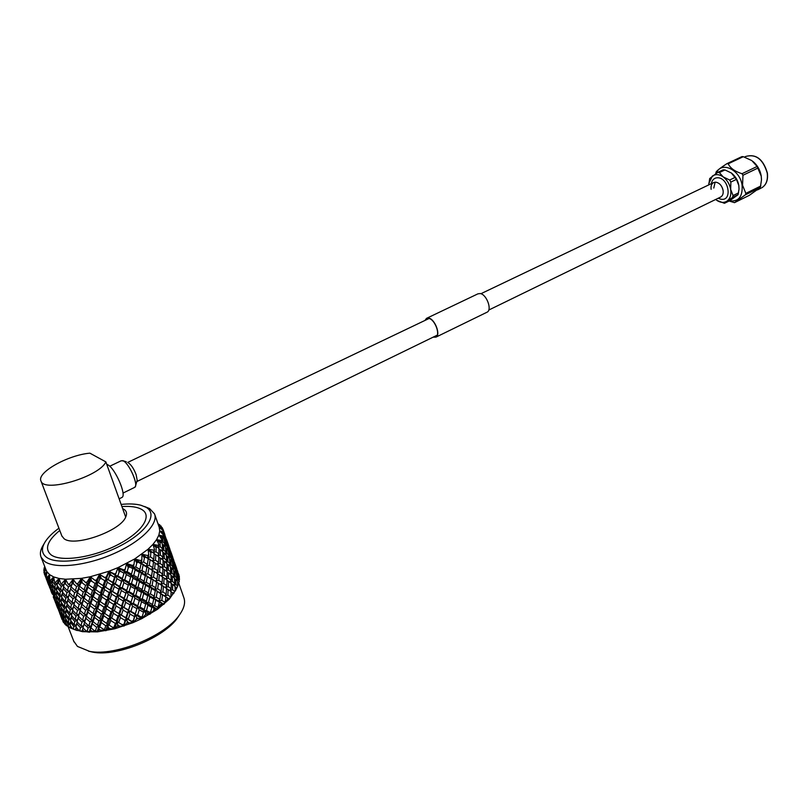<?xml version="1.0" encoding="UTF-8"?>
<svg xmlns="http://www.w3.org/2000/svg" width="808" height="808" viewBox="0 0 808 808"><rect width="100%" height="100%" fill="white"/><g stroke="black" fill="none" stroke-linecap="round" stroke-linejoin="round"><path stroke-width="1.21" d="M752.995 161.469C757.429 165.186 760.177 170.044 761.237 176.033L761.49 179.618M734.502 202.656L749.38 195.304L760.348 187.446L761.479 179.881L761.237 176.154L757.106 166.468L751.834 160.59L743.279 156.691L741.916 156.611L726.826 163.711L728.19 163.802C730.351 168.216 734.967 171.518 742.027 173.71L742.956 175.265L742.562 185.244L745.835 193.375L745.39 194.819L734.502 202.656L729.089 201.01M729.442 200.838C738.552 201.929 742.774 196.768 742.108 185.335C740.138 169.438 720.918 160.731 716.322 173.306M717.605 172.458L723.18 169.821L724.948 169.943L731.371 173.013L736.442 179.376L738.815 185.497L739.017 189.213L738.027 194.728L729.957 200.586L724.443 203.293L732.492 197.445L733.068 195.566L730.674 189.456L730.866 182.063L729.654 180.022L723.2 176.912L719.373 172.579L717.605 172.458L709.707 178.518L708.747 184.901M731.028 172.781L731.371 173.013C735.341 176.063 737.825 180.224 738.815 185.497L739.027 188.981M715.646 199.485L717.544 200.828C721.13 202.848 724.342 202.909 727.16 201.02C730.21 198.566 731.381 194.718 730.674 189.456C729.664 184.163 727.17 179.982 723.2 176.912C719.14 174.174 715.514 173.912 712.343 176.114L708.788 183.557M716.736 200.313L724.443 203.293M735.23 177.346L729.654 180.022M719.373 172.579L724.948 169.943M738.603 192.849L733.068 195.566M730.866 182.063L736.442 179.376M732.492 197.445L738.027 194.728M715.686 173.73L716.181 171.902C717.282 170.347 720.827 167.609 726.826 163.711M745.39 194.819L760.348 187.446M742.956 175.265L758.035 168.013M760.813 186.012L745.835 193.375M728.19 163.802L743.279 156.691M757.106 166.468L742.027 173.71M720.372 197.182L720.756 196.99C722.726 195.738 723.503 193.516 723.089 190.345C721.948 185.638 719.524 182.911 715.807 182.164L713.484 182.638C711.484 183.911 710.697 186.143 711.131 189.345M711.222 183.719L712 181.497C713.242 178.901 715.231 177.659 717.948 177.77C728.755 178.073 732.452 200.838 721.524 199.283L719.989 198.97M713.787 188.062L715.13 182.164M425.25 320.311L426.604 318.615L428.806 318.372C434.835 319.322 440.673 334.684 435.855 336.875L433.341 337.057M426.856 318.201L477.881 293.859L480.225 293.546C486.578 294.344 492.314 309.777 487.153 312.151L486.78 312.332M424.978 320.443L426.483 318.382L428.745 318.12C434.936 319.099 440.926 334.865 435.987 337.118L433.068 337.189M86.789 626.715L87.91 625.129M93.092 619.383L94.9 617.736M109.726 466.236L121.271 460.742L123.321 460.924C129.371 463.58 138.855 485.558 134.744 487.335L134.451 487.476M106.747 464.348L107.757 464.762C115.079 468.095 126.907 495.334 121.978 497.425L121.624 497.607M179.517 614.837L177.831 617.413C164.842 637.34 117.099 657.126 92.738 652.137L88.446 651.147M73.74 641.158L77.467 646.43L89.577 651.359C115.332 656.631 165.963 635.654 179.639 614.646C184.234 608.07 185.618 602.374 183.8 597.546L178.821 583.315M58.923 528.21C52.742 532.714 48.217 537.168 45.339 541.572C41.218 548.137 41.531 553.308 46.278 557.106C56.873 565.469 92.152 560.368 119.453 546.269C146.935 532.3 158.418 514.07 145.996 507.262L140.895 505.242C135.633 503.869 129.038 503.596 121.129 504.424M144.47 506.485L149.601 508.565L154.5 513.837C158.762 523.867 141.097 541.744 113.413 553.823C85.82 565.984 54.54 569.226 44.41 561.267L41.137 557.278C39.653 553.712 40.43 549.541 43.47 544.774L44.238 543.471M122.614 508.545L123.644 509.08C126.614 510.909 127.29 513.585 125.684 517.09C120.463 531.048 74.104 547.4 64.014 538.653L61.842 535.906M121.897 506.555C130.623 505.97 137.219 506.929 141.663 509.434C152.914 515.676 142.319 532.26 117.382 544.915C92.597 557.682 60.661 562.317 50.955 554.763C44.39 548.844 47.339 540.734 59.772 530.452M154.732 514.494L159.216 527.291L159.742 530.977L158.863 535.118L156.601 539.613L152.964 544.37L148.026 549.258L134.734 558.934L117.988 567.62L108.868 571.276L90.324 576.73L81.426 578.366L65.569 579.245L59.045 578.467L53.681 576.922L49.601 574.65L47.773 578.791L48.096 580.942L50.682 585.729L50.429 582.76L47.773 578.791M176.134 589.345L169.306 599.152L157.51 609.293L141.905 618.585L132.906 622.695L114.696 628.806L97.445 631.876L82.547 631.684L74.518 629.584M67.539 626.17L65.791 625.089L66.074 623.726M63.832 622.615L62.974 620.817M63.408 622.342L62.822 621.039M62.862 620.574L59.742 613.464M66.418 625.604L65.711 624.352M61.862 617.08L64.67 623.998L62.135 616.655M65.509 621.554L64.347 621.867M65.711 624.372L64.67 623.998M58.388 609.646L61.307 617.13L58.54 609.424M61.428 614.353L60.63 614.545M61.307 617.13L61.893 617.241M58.408 609.606L55.297 602.041M54.348 599.556L53.833 598.142M176.235 589.143L169.306 599.152L168.407 598.516L167.428 599.445L163.792 604.404L162.277 603.859L161.095 604.778L157.51 609.293L155.035 609.06L149.864 614.242L146.864 613.989L145.359 614.797L141.663 618.706L137.966 618.494L136.36 619.221L133.158 622.584L126.927 623.069L124.089 626.008L117.301 626.24L114.696 628.806L107.767 628.654L105.979 630.715L100.131 630.018L98.566 630.23L97.213 631.896L89.971 630.927L89.567 632.21L76.396 630.28L69.973 627.765L70.528 625.927M70.831 628.149L70.013 626.968M65.458 620.029L65.579 622.887L68.377 626.927L68.407 624.594L65.458 620.029L65.913 619.191M70.245 623.958L68.407 624.594M69.983 627.513L68.377 626.927M61.257 612.898L61.62 615.666L64.175 620.423L63.973 617.595L61.257 612.898L61.62 612.272M65.478 617.13L63.973 617.595M64.175 620.423L65.478 620.615M57.398 605.606L60.337 613.141L57.661 605.182M61.034 610.101L59.883 610.404M60.337 613.141L61.297 613.302M53.237 596.819L56.853 605.697L54.065 597.94M56.944 602.879L56.156 603.061M56.853 605.697L57.439 605.808M51.803 593.143L50.813 590.547M49.864 588.032L49.339 586.618M44.783 566.66L44.036 568.428L44.733 566.539M76.578 629.917L75.639 628.796L75.487 629.664M73.447 629.109L73.811 626.553L70.437 622.231L70.124 625.362L72.669 628.856L75.861 630.068L72.669 628.856M76.275 625.513L73.811 626.553M75.639 628.796L76.225 627.351M65.549 615.464L65.458 618.484L68.478 623.019L68.72 619.928L65.549 615.464L66.064 614.423M70.872 619.1L68.72 619.928M68.478 623.019L70.326 623.241M70.437 622.231L71.003 620.988M60.984 608.495L61.115 611.414L63.923 616.07L63.933 613.09L60.984 608.495L61.438 607.656M65.761 612.454L63.933 613.09M63.923 616.07L65.509 616.292M56.762 601.364L57.136 604.172L59.711 608.939L59.489 606.071L56.762 601.364L57.136 600.728M60.984 605.606L59.489 606.071M59.711 608.939L60.994 609.131M52.904 594.052L55.853 601.647L53.166 593.628M56.54 598.566L55.388 598.869M55.853 601.647L56.812 601.808M49.409 586.598L52.369 594.193L49.561 586.376M52.439 591.325L51.651 591.506M52.369 594.193L52.944 594.304M49.419 586.628L46.309 578.972M45.339 576.437L44.824 575.013M44.581 574.326L43.885 571.902L45.511 568.519L43.975 572.569M83.497 630.826L82.467 629.785L82.214 630.735M91.415 630.866L90.304 629.886L91.031 626.2L89.233 632.129M88.93 631.967L87.203 630.957L88.133 627.937L84.052 624.16L82.982 627.877L86.113 630.947L89.355 632.199M79.77 630.462L80.447 627.685L76.689 623.625L75.962 627.038L78.831 630.331L81.871 631.432L78.831 630.331M83.466 626.16L80.447 627.685M82.467 629.785L83.032 627.927M71.175 617.241L70.66 620.544L74.104 624.826L74.76 621.453L71.175 617.241L71.771 615.787M77.497 620.19L74.76 621.453M74.104 624.826L76.366 625.079M76.689 623.625L77.285 621.968M65.953 610.656L65.65 613.838L68.902 618.261L69.347 614.999L65.953 610.656L66.529 609.404M71.791 613.969L69.347 614.999M68.902 618.261L70.963 618.504M61.044 603.879L60.964 606.939L64.004 611.474L64.226 608.343L61.044 603.879L61.58 602.829M66.367 607.525L64.226 608.343M64.004 611.474L65.832 611.717M56.469 596.9L56.621 599.859L59.439 604.525L59.439 601.495L56.469 596.9L56.934 596.052M61.257 600.869L59.439 601.495M59.439 604.525L61.014 604.748M52.237 589.749L52.631 592.597L55.207 597.375L54.974 594.456L52.237 589.749L52.621 589.113M56.459 594.001L54.974 594.456M55.207 597.375L56.489 597.577M48.369 582.427L51.348 590.062L48.642 581.992M52.005 586.941L50.874 587.254M51.348 590.062L52.298 590.224M45.076 575.639L47.854 582.608L45.076 575.639L46.904 571.721L46.036 569.882M45.43 576.215L46.904 571.721L46.278 577.336L46.803 578.397L46.278 577.336M47.894 579.69L47.127 579.871M47.854 582.608L48.43 582.72M90.304 629.886L89.971 630.927M100.131 630.018L98.96 629.109L99.263 625.453L97.112 631.826M87.203 630.957L86.113 630.947M92.334 623.806L90.981 627.826L94.334 630.674L96.879 631.654L95.536 630.563L96.667 627.311L92.334 623.806L92.859 620.13L91.031 626.2L88.133 627.937M78.002 618.191L77.114 621.786L80.931 625.806L81.941 622.13L78.002 618.191L78.588 616.332M84.052 624.16L84.971 620.473L81.941 622.13M85.86 618.271L84.648 622.16L88.779 625.897L90.092 621.928L85.86 618.271L86.597 614.585L83.759 625.15M80.931 625.806L83.477 626.099M72.205 611.999L71.498 615.464L75.144 619.635L75.982 616.09L72.205 611.999L72.811 610.343M78.982 614.585L75.982 616.09M75.144 619.635L77.568 619.918M66.68 605.616L66.165 608.949L69.629 613.242L70.276 609.828L66.68 605.616L67.276 604.152M73.003 608.586L70.276 609.828M69.629 613.242L71.882 613.514M61.438 599.001L61.145 602.223L64.408 606.656L64.842 603.364L61.438 599.001L62.014 597.738M67.276 602.344L64.842 603.364M64.408 606.656L66.468 606.919M56.52 592.203L56.449 595.304L59.489 599.869L59.711 596.678L56.52 592.203L57.055 591.153M61.842 595.88L59.711 596.678M59.489 599.869L61.327 600.112M51.924 585.214L52.096 588.214L54.914 592.88L54.904 589.82L51.924 585.214L52.399 584.366M56.712 589.204L54.904 589.82M54.914 592.88L56.479 593.112M48.369 579.255L49.601 574.65L46.904 571.721L44.501 574.417L44.309 573.882L45.541 568.61M51.904 582.315L50.429 582.76M50.682 585.729L51.954 585.941M98.96 629.109L98.566 630.23M109.403 628.291L108.201 627.462L108.06 623.887L105.666 630.684M95.536 630.563L94.334 630.674M101.323 622.584L99.758 626.887L105.495 630.492L104.545 629.291L105.828 625.806L101.323 622.584L101.414 618.958L99.263 625.453L96.667 627.311M94.546 617.464L93.082 621.655L97.445 625.119L98.98 620.847L94.546 617.464L94.849 613.807L92.859 620.13L90.092 621.928M88.779 625.897L91.031 626.2L90.981 627.826M79.578 612.504L78.517 616.262L82.517 620.16L83.678 616.312L79.578 612.504L80.507 608.818L77.467 610.464L73.518 606.525L72.629 610.151L76.457 614.181L77.467 610.464M87.89 612.121L86.537 616.181L90.809 619.797L92.233 615.656L87.89 612.121L88.415 608.454L86.597 614.585L83.678 616.312M82.517 620.16L84.971 620.473L84.648 622.16M81.386 606.566L80.174 610.484L84.325 614.242L85.628 610.232L81.386 606.566L82.123 602.879L79.447 612.949M76.457 614.181L79.002 614.504M67.69 600.304L66.993 603.818L70.66 608L71.488 604.404L67.69 600.304L68.306 598.637M74.467 602.93L71.488 604.404M70.66 608L73.073 608.293M73.518 606.525L74.104 604.647M62.145 593.89L61.65 597.264L65.125 601.586L65.751 598.122L62.145 593.89L62.761 592.426M68.468 596.89L65.751 598.122M65.125 601.586L67.367 601.869M56.893 587.264L56.61 590.537L59.873 594.971L60.307 591.638L56.893 587.264L57.479 586.002M62.731 590.638L60.307 591.638M59.873 594.971L61.933 595.244M51.924 581.255L51.894 583.598L54.954 588.173L55.156 584.942L51.924 581.255L53.681 576.922L54.59 582.235L55.318 583.204L55.398 582.467L54.59 582.235M52.762 581.598L53.681 576.922L50.338 580.487L49.722 580.144L50.359 581.164L50.338 580.487M57.277 584.144L55.156 584.942M54.954 588.173L56.782 588.426M108.201 627.462L107.767 628.654M118.978 625.745L117.766 624.988L117.15 621.524L114.645 628.715M104.545 629.291L103.273 629.513M110.777 620.504L109.08 625.089L114.544 628.503L113.999 627.16L115.352 623.463L110.777 620.504L110.403 616.989L108.06 623.887L105.828 625.806M103.808 615.797L102.172 620.281L106.696 623.463L108.373 618.918L103.808 615.797L103.666 612.222L101.414 618.958L98.98 620.847M97.445 625.119L99.263 625.453L99.758 626.887M96.899 610.878L95.344 615.221L99.808 618.564L101.424 614.13L96.899 610.878L97 607.263L94.849 613.807L92.233 615.656M90.809 619.797L92.859 620.13L93.082 621.655M90.092 605.737L88.627 609.959L93.011 613.434L94.546 609.131L90.092 605.737L90.405 602.081L88.415 608.454L85.628 610.232M84.325 614.242L86.597 614.585L86.537 616.181M75.083 600.768L74.023 604.566L78.033 608.485L79.194 604.596L75.083 600.768L76.013 597.082L72.952 598.718L68.993 594.759L68.104 598.425L71.963 602.475L72.952 598.718M83.406 600.354L82.062 604.455L86.355 608.091L87.779 603.909L83.406 600.354L83.941 596.688L82.123 602.879L79.194 604.596M78.033 608.485L80.507 608.818L80.174 610.484M76.881 594.769L75.669 598.728L79.84 602.515L81.143 598.455L76.881 594.769L77.629 591.092L75.205 600.293M71.963 602.475L74.498 602.818M63.145 588.527L62.458 592.082L66.135 596.264L66.953 592.638L63.145 588.527L63.771 586.85M69.932 591.183L66.953 592.638M66.135 596.264L68.539 596.577M68.993 594.759L69.589 592.88M57.439 582.972L57.095 585.507L60.58 589.84L61.206 586.335L58.499 583.174L57.439 582.972L59.045 578.467L60.752 583.538L61.58 584.447L61.741 583.649L60.752 583.538M58.499 583.174L59.045 578.467L55.398 582.467M63.903 585.123L61.206 586.335M60.58 589.84L62.822 590.143M117.766 624.988L117.301 626.24M128.583 622.443L127.381 621.746L126.311 618.453L123.816 625.988M113.999 627.16L112.676 627.503M120.422 617.635L118.675 622.473L123.775 625.756L124.998 620.352L120.422 617.635L119.584 614.262L117.15 621.524L115.352 623.463M113.403 613.312L111.676 618.059L116.271 620.978L118.008 616.181L113.403 613.312L112.807 609.858L110.403 616.989L108.373 618.918M106.696 623.463L109.08 625.089M106.383 608.788L104.687 613.413L109.272 616.484L110.989 611.777L106.383 608.788L106.02 605.273L103.666 612.222L101.424 614.13M99.808 618.564L101.414 618.958L102.172 620.281M99.384 604.051L97.748 608.555L102.293 611.767L103.969 607.182L99.384 604.051L99.253 600.475L97 607.263L94.546 609.131M93.011 613.434L94.849 613.807L95.344 615.221M92.445 599.092L90.89 603.475L95.374 606.838L96.99 602.374L92.445 599.092L92.546 595.476L90.405 602.081L87.779 603.909M86.355 608.091L88.415 608.454L88.627 609.959M85.608 593.92L84.143 598.162L88.547 601.677L90.082 597.334L85.608 593.92L85.931 590.274L83.941 596.688L81.143 598.455M79.84 602.515L82.123 602.879L82.062 604.455M70.548 588.951L69.498 592.789L73.518 596.708L74.679 592.799L70.548 588.951L71.488 585.265L68.417 586.891L65.438 583.932L64.196 583.871L63.559 586.618L67.428 590.699L68.417 586.891M78.891 588.517L77.548 592.648L81.861 596.294L83.285 592.082L78.891 588.517L79.437 584.84L77.629 591.092L74.679 592.799M73.518 596.708L76.013 597.082L75.669 598.728M65.438 583.932L65.569 579.245L64.196 583.871M73.427 583.841L72.023 583.921L71.134 586.891L75.326 590.688L76.619 586.598L73.427 583.841L73.094 579.205L71.053 587.062M67.428 590.699L69.963 591.062M127.381 621.746L126.927 623.069M137.966 618.494L136.794 617.847L135.269 614.747L132.906 622.584M123.624 624.241L122.291 624.695M129.987 614.06L128.28 619.12L132.936 622.312L134.471 616.555L129.987 614.06L128.694 610.858L126.311 618.453L124.998 620.352M123.069 610.08L121.331 615.06L125.897 617.746L127.624 612.716L123.069 610.08L121.998 606.788L119.584 614.262L118.008 616.181M116.271 620.978L118.675 622.473M116.059 605.919L114.322 610.787L118.927 613.615L120.665 608.666L116.059 605.919L115.231 602.546L112.807 609.858L110.989 611.777M109.272 616.484L111.676 618.059M109.019 601.566L107.282 606.323L111.898 609.272L113.645 604.445L109.019 601.566L108.423 598.112L106.02 605.273L103.969 607.182M102.293 611.767L104.687 613.413M101.96 596.991L100.263 601.647L104.868 604.748L106.585 600.011L101.96 596.991L101.596 593.476L99.253 600.475L96.99 602.374M95.374 606.838L97 607.263L97.748 608.555M94.93 592.214L93.294 596.748L97.859 599.99L99.535 595.365L94.93 592.214L94.809 588.648L92.546 595.476L90.082 597.334M88.547 601.677L90.405 602.081L90.89 603.475M87.961 587.224L86.406 591.638L90.91 595.011L92.526 590.527L87.961 587.224L88.062 583.608L85.931 590.274L83.285 592.082M81.861 596.294L83.941 596.688L84.143 598.162M69.225 584.002L68.084 584.002L68.983 584.861L73.094 579.205L72.023 583.921M82.234 582.891L80.709 583.113L79.628 586.305L84.052 589.83L85.587 585.447L82.234 582.891L81.426 578.366L79.437 584.84L76.619 586.598M75.326 590.688L77.629 591.092L77.548 592.648M136.794 617.847L136.36 619.221M142.016 617.403L141.693 618.585M133.158 620.615L131.856 621.15M139.228 609.868L137.643 615.11L141.097 616.999L141.774 618.282L143.521 612.191L139.228 609.868L137.481 606.879L134.471 616.555M132.522 606.192L130.876 611.373L135.33 613.848L136.936 608.626L132.522 606.192L130.997 603.091L127.624 612.716M125.897 617.746L128.28 619.12M125.674 602.344L123.967 607.434L128.512 610.04L130.179 604.889L125.674 602.344L124.382 599.152L121.998 606.788L120.665 608.666M118.927 613.615L121.331 615.06M118.725 598.334L116.978 603.324L121.574 606.04L123.291 600.98L118.725 598.334L117.655 595.041L115.231 602.546L113.645 604.445M111.898 609.272L114.322 610.787M111.676 594.112L109.938 599.021L114.564 601.869L116.302 596.9L111.676 594.112L110.847 590.739L108.423 598.112L106.585 600.011M104.868 604.748L107.282 606.323M104.596 589.719L102.858 594.506L107.504 597.496L109.242 592.617L104.596 589.719L104 586.275L101.596 593.476L99.535 595.365M97.859 599.99L100.263 601.647M97.505 585.113L95.809 589.8L100.434 592.91L102.162 588.163L97.505 585.113L97.152 581.598L94.809 588.648L92.526 590.527M90.91 595.011L92.546 595.476L93.294 596.748M77.639 583.487L76.376 583.608L77.326 584.406L81.426 578.366L80.709 583.113M91.627 581.114L90.021 581.467L88.799 584.861L93.395 588.123L95.071 583.477L91.627 581.114L90.324 576.73L88.062 583.608L85.587 585.447M84.052 589.83L85.931 590.274L86.406 591.638M146.864 613.989L145.753 613.383L145.359 614.797M142.329 616.383L141.097 616.999M145.753 613.383L143.794 610.505L143.521 612.191M137.754 605.889L136.936 608.626M135.33 613.848L135.269 614.747L137.643 615.11M134.956 598.173L133.371 603.445L137.764 605.859L139.289 600.536L134.956 598.173L133.219 595.183L130.179 604.889M128.512 610.04L128.694 610.858L130.876 611.373M128.22 594.456L126.563 599.647L131.048 602.152L132.663 596.91L128.22 594.456L126.694 591.355L123.291 600.98M121.574 606.04L123.967 607.434M121.331 590.547L119.624 595.678L124.19 598.304L125.866 593.133L121.331 590.547L120.038 587.355L117.655 595.041L116.302 596.9M114.564 601.869L116.978 603.324M114.342 586.487L112.595 591.506L117.21 594.264L118.938 589.173L114.342 586.487L113.272 583.204L110.847 590.739L109.242 592.617M107.504 597.496L109.938 599.021M107.262 582.235L105.515 587.163L110.161 590.032L111.918 585.053L107.262 582.235L106.434 578.861L104 586.275L102.162 588.163M100.434 592.91L102.858 594.506M86.759 582.124L85.406 582.376L86.406 583.113L90.324 576.73L90.021 581.467M101.343 578.538L99.697 579.023L98.414 582.608L103.07 585.628L104.818 580.72L101.343 578.538L99.556 574.347L97.152 581.598L95.071 583.477M93.395 588.123L95.809 589.8M155.035 609.06L153.995 608.495L153.682 609.939M150.046 613.767L151.924 607.374L147.874 605.192L146.501 610.575L149.773 612.333L150.076 614.009M150.904 611.656L149.773 612.333M153.995 608.495L151.662 605.859L151.924 607.374M141.521 601.748L140.037 607.091L144.299 609.394L145.713 604.02L141.521 601.748L139.572 598.869L139.289 600.536M147.874 605.192L145.723 602.435L145.713 604.02M144.299 609.394L143.794 610.505L146.501 610.575M137.764 605.859L137.481 606.879L140.037 607.091M133.643 593.607L132.663 596.91M131.048 602.152L130.997 603.091L133.371 603.445M130.664 586.396L129.078 591.698L133.482 594.133L135.017 588.8L130.664 586.396L128.916 583.406L125.866 593.133M124.19 598.304L124.382 599.152L126.563 599.647M123.887 582.619L122.22 587.84L126.735 590.385L128.351 585.113L123.887 582.619L122.362 579.528L118.938 589.173M117.21 594.264L119.624 595.678M116.958 578.68L115.251 583.82L119.837 586.477L121.523 581.285L116.958 578.68L115.665 575.478L113.272 583.204L111.918 585.053M110.161 590.032L112.595 591.506M96.344 579.952L94.94 580.316L95.97 580.992L99.556 574.347L99.697 579.023M111.11 575.256L109.484 575.851L108.181 579.609L112.827 582.396L114.554 577.276L111.11 575.256L108.868 571.276L106.434 578.861L104.818 580.72M103.07 585.628L105.515 587.163M162.277 603.859L161.337 603.313L161.095 604.778M157.55 608.909L159.428 602.233L155.722 600.152L154.611 605.626L157.641 607.293L157.52 609.182M158.661 606.576L157.641 607.293M161.337 603.313L158.651 600.94L159.428 602.233M149.813 596.89L148.571 602.344L152.561 604.515L153.722 599.041L149.813 596.89L147.47 594.254L147.723 595.738L143.652 593.516L142.279 598.93L146.43 601.182L147.723 595.738M155.722 600.152L153.197 597.647L153.722 599.041M152.561 604.515L151.662 605.859L154.611 605.626M146.43 601.182L145.723 602.435L148.571 602.344M137.269 590.032L135.764 595.385L140.057 597.718L141.481 592.335L137.269 590.032L135.31 587.153L135.017 588.8M143.652 593.516L141.501 590.769L141.481 592.335M140.057 597.718L139.572 598.869L142.279 598.93M133.482 594.133L133.219 595.183L135.764 595.385M129.522 581.144L128.351 585.113M126.735 590.385L126.694 591.355L129.078 591.698M126.331 574.538L124.745 579.861L129.179 582.326L130.714 576.973L126.331 574.538L124.584 571.549L121.523 581.285M119.837 586.477L120.038 587.355L122.22 587.84M106.121 577.023L104.707 577.488L105.737 578.124L108.868 571.276L109.484 575.851M120.675 571.357L119.089 572.044L117.847 575.952L122.392 578.528L124.008 573.236L120.675 571.357L117.988 567.62L114.554 577.276M112.827 582.396L115.251 583.82M168.407 598.516L167.569 597.981L167.428 599.445M164.085 603.829L165.377 601.293L165.872 596.93L162.549 594.9L161.782 600.425L164.519 602.031L163.994 604.131M165.377 601.293L164.519 602.031M167.569 597.981L165.872 596.93M157.196 591.749L156.257 597.274L159.913 599.344L160.742 593.83L154.51 589.365L155.287 590.638L151.54 588.517L150.439 594.011L154.288 596.163L155.287 590.638M162.549 594.9L160.742 593.83M159.913 599.344L158.651 600.94L161.782 600.425M154.288 596.163L153.197 597.647L156.257 597.274M145.612 585.204L144.349 590.668L148.369 592.87L149.531 587.386L145.612 585.204L143.258 582.568L143.501 584.033L139.41 581.77L138.017 587.204L142.198 589.497L143.501 584.033M151.54 588.517L149.015 586.012L149.531 587.386M148.369 592.87L147.47 594.254L150.439 594.011M142.198 589.497L141.501 590.769L144.349 590.668M132.977 578.225L131.472 583.598L135.794 585.972L137.219 580.558L132.977 578.225L131.017 575.357L130.714 576.973M139.41 581.77L137.249 579.013L137.219 580.558M135.794 585.972L135.31 587.153L138.017 587.204M129.179 582.326L128.916 583.406L131.472 583.598M115.827 573.428L114.443 573.983L115.453 574.569L117.988 567.62L119.089 572.044M125.482 568.165L124.008 573.236M122.392 578.528L122.362 579.528L124.745 579.861M173.286 593.173L172.559 592.638L172.528 594.102M170.922 595.93L171.104 591.587L168.195 589.567L167.822 595.082L170.236 596.668L169.488 598.678L170.236 596.668M172.559 592.638L171.094 591.81M163.479 586.457L162.903 592.001L166.165 594.021L166.61 588.507L160.509 584.346L158.418 583.295L157.651 588.84L161.125 590.921L161.772 585.376M166.165 594.021L164.61 595.87L167.822 595.082M168.195 589.567L166.61 588.567M161.125 590.921L159.711 592.658L162.903 592.001M153.035 580.094L152.086 585.628L155.762 587.739L156.601 582.204L150.338 577.72L151.106 578.972L147.339 576.801L146.228 582.315L150.106 584.497L151.106 578.972M158.418 583.295L156.601 582.204M155.762 587.739L154.51 589.365L157.651 588.84M150.106 584.497L149.015 586.012L152.086 585.628M141.36 573.428L140.097 578.902L144.147 581.154L145.309 575.65L141.36 573.428L139.006 570.791L139.249 572.236L135.128 569.933L133.734 575.387L137.936 577.71L139.249 572.236M147.339 576.801L144.804 574.296L145.309 575.65M144.147 581.154L143.258 582.568L146.228 582.315M137.936 577.71L137.249 579.013L140.097 578.902M128.27 567.711L127.149 571.721L131.492 574.145L132.926 568.711L129.755 566.943L128.27 567.711L126.694 563.459L133.643 565.842L133.936 564.64L132.724 565.327M129.755 566.943L126.694 563.459L132.956 567.186L132.926 568.711M131.492 574.145L131.017 575.357L133.734 575.387M135.128 569.933L132.956 567.186L135.825 567.065L139.895 569.357L141.067 563.822L138.118 562.146L136.774 562.964L135.825 567.065M176.8 587.971L176.205 587.426L176.296 588.86M175.154 590.648L174.982 586.345L172.548 584.295L172.589 589.759L174.649 591.365L173.649 593.567L174.649 591.365M176.205 587.426L175.013 586.881M168.508 581.164L168.347 586.679L171.175 588.699L171.205 583.225L167.034 580.326M171.175 588.699L169.599 590.527M172.548 584.295L171.205 583.618M169.791 590.658L172.589 589.759M164.115 578.013L163.731 583.548L166.791 585.608L167.034 580.083L162.509 577.013M166.791 585.608L165.155 587.537M165.196 587.567L168.347 586.679M159.358 574.852L158.772 580.396L162.065 582.467L162.519 576.932L156.378 572.731L154.257 571.63L153.49 577.185L156.994 579.296L157.641 573.751M162.065 582.467L160.509 584.346L163.731 583.548M156.994 579.296L155.58 581.063L158.772 580.396M148.834 568.357L147.884 573.892L151.591 576.064L152.429 570.509L146.137 565.984L146.894 567.216L143.107 565.004L141.986 570.539L145.884 572.751L146.894 567.216M154.257 571.63L152.429 570.509M151.591 576.064L150.338 577.72L153.49 577.185M145.884 572.751L144.804 574.296L147.884 573.892M138.118 562.146L134.734 558.934L136.774 562.964M143.107 565.004L140.572 562.499L141.067 563.822M139.895 569.357L139.006 570.791L141.986 570.539M178.639 583.871L178.427 582.467L178.901 583.043L177.972 585.386M177.689 586.244L177.467 581.346L175.508 579.225L176.003 584.588L177.689 586.244L176.74 588.133M178.427 582.467L177.568 582.154M172.195 576.003L172.468 581.437L174.831 583.507L174.407 578.114L170.993 575.447M174.831 583.507L173.488 585.073M175.508 579.225L174.467 578.801M173.912 585.426L176.003 584.588M168.498 572.801L168.549 578.275L171.155 580.356L170.963 574.902L167.145 572.104M171.155 580.356L169.69 582.053M170.034 582.315L172.468 581.437M164.438 569.61L164.256 575.114L167.105 577.195L167.145 571.7L162.943 568.761M167.105 577.195L165.549 579.023M165.761 579.164L168.549 578.275M159.994 566.388L159.61 571.933L162.701 574.034L162.943 568.499L158.378 565.378M162.701 574.034L161.065 575.973M161.125 576.003L164.256 575.114M155.207 563.156L154.611 568.711L157.934 570.832L158.388 565.277L152.217 561.035L150.076 559.873L149.288 565.438L152.823 567.59L153.48 562.035M157.934 570.832L156.378 572.731L159.61 571.933M152.823 567.59L151.409 569.377L154.611 568.711M144.369 557.954L143.652 562.085L147.389 564.297L148.228 558.722L145.551 557.096L144.369 557.954L141.905 554.157L148.621 555.803L148.773 554.581L147.854 555.318M145.551 557.096L141.905 554.157L148.228 558.722M147.389 564.297L146.137 565.984L149.288 565.438M150.076 559.873L147.218 557.621L150.429 556.944L153.773 559.116L154.227 553.541L151.853 551.925L150.884 552.793L150.429 556.944M179.538 579.255L179.204 577.892L179.255 580.114M179.285 581.427L178.497 576.7L177.023 574.468L177.982 579.7L179.285 581.427L178.618 582.699M174.447 571.105L175.184 576.417L177.063 578.568L176.184 573.306L173.589 570.781M177.063 578.568L176.043 579.79M177.023 574.468L176.346 574.246M176.588 580.366L177.982 579.7M171.488 567.782L171.993 573.165L174.124 575.296L173.478 569.953L170.448 567.347M174.124 575.296L172.942 576.7M173.447 577.175L175.184 576.417M168.155 564.499L168.417 569.933L170.801 572.044L170.387 566.65L166.943 563.944M170.801 572.044L169.478 573.609M169.912 573.983L171.993 573.165M164.428 561.217L164.468 566.711L167.105 568.832L166.913 563.368L163.054 560.52M167.105 568.832L165.65 570.529M165.993 570.802L168.417 569.933M160.327 557.964L160.146 563.479L163.024 565.6L163.054 560.096L158.822 557.116M163.024 565.6L161.479 567.438M161.701 567.6L164.468 566.711M155.853 554.682L155.469 560.237L158.57 562.368L158.833 556.833L154.227 553.662M158.57 562.368L156.954 564.307M157.035 564.358L160.146 563.479M151.853 551.925L148.026 549.258L150.884 552.793M153.773 559.116L152.217 561.035L155.469 560.237M178.861 574.69L178.972 575.245M178.497 573.781L179.002 575.104M179.437 577.033L177.093 570.145L179.437 577.033L179.023 577.831M175.255 566.58L176.457 571.741L177.851 574.003L176.498 568.913L174.781 566.428M177.851 574.003L177.235 574.781M177.8 575.609L178.518 575.205M173.043 563.075L174.003 568.327L175.659 570.559L174.538 565.368L172.357 562.853M175.659 570.559L174.841 571.579M175.407 572.286L176.457 571.741M170.448 559.651L171.175 564.974L173.074 567.165L172.195 561.893L169.569 559.328M173.074 567.165L172.064 568.388M172.619 568.984L174.003 568.327M167.458 556.258L167.953 561.651L170.104 563.832L169.458 558.48L166.398 555.823M170.104 563.832L168.933 565.226M169.438 565.721L171.175 564.974M164.085 552.904L164.347 558.348L166.751 560.51L166.337 555.096L162.863 552.349M166.751 560.51L165.438 562.075M165.882 562.469L167.953 561.651M160.327 549.571L160.358 555.066L163.014 557.217L162.832 551.763L158.944 548.864M163.014 557.217L161.57 558.924M161.933 559.207L164.347 558.348M156.156 547.642L156.005 551.763L158.903 553.935L158.944 548.42L156.904 546.784L156.156 547.642L152.964 544.37L158.903 545.531L158.873 544.329L158.328 545.047M156.904 546.784L152.964 544.37L154.49 549.41L153.742 550.147L154.419 550.632L154.49 549.41M158.903 553.935L157.368 555.773M157.611 555.944L160.358 555.066M177.154 569.983L177.78 571.731M174.568 562.52L177.043 570.135M170.609 551.187L175.73 566.256L172.862 558.732M171.276 555.187L172.478 560.348L173.892 562.661L172.538 557.56L170.801 555.035M173.892 562.661L173.286 563.428M173.851 564.287L174.568 563.893M169.034 551.622L170.003 556.874L171.67 559.156L170.549 553.955L168.347 551.379M171.67 559.156L170.852 560.156M171.427 560.883L172.478 560.348M166.408 548.117L167.135 553.44L169.054 555.692L168.175 550.4L165.529 547.784M169.054 555.692L168.054 556.904M168.619 557.52L170.003 556.874M163.388 544.663L163.883 550.066L166.054 552.278L165.408 546.925L162.327 544.218M166.054 552.278L164.893 553.672M165.408 554.177L167.135 553.44M160.065 542.623L160.247 546.693L162.671 548.905L162.257 543.481L160.58 541.804L160.065 542.623L156.601 539.613L161.984 540.643L161.852 539.461L161.509 540.148M160.58 541.804L156.601 539.613L158.873 544.329M162.671 548.905L161.368 550.46M161.822 550.864L163.883 550.066M173.215 558.692L173.841 560.459M166.63 539.764L171.771 554.904L168.882 547.329M167.266 543.713L168.468 548.874L169.902 551.238L168.549 546.127L166.781 543.562M169.902 551.238L169.296 552.005M169.882 552.884L170.589 552.49M165.004 540.077L165.963 545.339L167.65 547.652L166.529 542.461L164.307 539.845M167.65 547.652L166.842 548.662M167.428 549.41L168.468 548.874M162.539 537.865L163.064 541.845L165.014 544.138L164.125 538.845L162.812 537.098L162.539 537.865L158.863 535.118L163.6 536.088L163.368 534.936L163.246 535.563M162.812 537.098L158.863 535.118L161.852 539.461M165.014 544.138L164.024 545.35M164.59 545.986L165.963 545.339M169.256 547.329L169.882 549.107M165.145 535.926L167.781 543.461L164.872 535.845M163.549 533.472L164.428 537.34L165.882 539.744L163.58 532.775L163.549 533.472L159.742 530.977L163.761 531.957L163.418 530.846L163.509 531.401M163.58 532.775L159.742 530.977L163.368 534.936M165.882 539.744L165.287 540.512M165.882 541.4L166.579 541.017M163.418 530.846L159.216 527.291L162.893 528.947L165.175 536.007M158.328 524.776L162.317 527.755L159.216 527.291L163.105 529.553M158.257 524.554L161.226 526.19L158.277 524.634M133.936 564.64L134.734 558.934L141.642 560.914L141.875 559.702L140.784 560.429M141.875 559.702L141.905 554.157M148.773 554.581L148.026 549.258L153.742 550.147M162.317 527.755L162.246 528.664M157.903 523.564L159.782 525.24M158.176 524.321L159.742 524.705M44.288 571.074L43.844 569.903L44.864 566.873M43.824 570.499L45.47 568.428M45.329 575.124L44.501 574.417M46.682 577.781L49.601 574.65L49.722 580.144M61.741 583.649L65.569 579.245L68.084 584.002M73.094 579.205L76.376 583.608M81.426 578.366L85.406 582.376M90.324 576.73L94.94 580.316M100.697 575.074L104.707 577.488M115.453 574.569L115.665 575.478L108.868 571.276L114.443 573.983M125.179 569.256L123.866 569.882L124.836 570.428L126.694 563.459M124.836 570.428L124.584 571.549L117.988 567.62L123.866 569.882M105.868 461.893C99.394 476.659 44.097 493.112 41.016 481.083C36.36 472.68 67.892 455.025 89.89 453.167L105.868 461.893L125.684 517.09M161.509 603.414L158.59 606.717M141.309 599.879L139.774 600.809M143.41 571.337L141.158 573.195L143.541 571.418M168.458 598.546L154.51 589.365L124.584 571.549L127.149 571.721M163.963 604.263L115.665 575.478L117.847 575.952M105.737 578.124L108.181 579.609M95.97 580.992L98.414 582.608M86.406 583.113L88.062 583.608L88.799 584.861M77.326 584.406L79.437 584.84L79.628 586.305M68.983 584.861L71.488 585.265L71.134 586.891M61.58 584.447L63.983 584.79M55.318 583.204L57.368 583.497M50.359 581.164L51.924 581.406M46.803 578.397L47.864 578.589M163.761 531.957L163.246 532.624M163.6 536.088L162.802 537.088M163.398 537.855L164.428 537.34M161.984 540.643L160.822 542.037M161.358 542.562L163.064 541.845M158.903 545.531L157.479 547.238M157.843 547.531L160.247 546.693M154.419 550.632L152.823 552.581M152.914 552.642L156.005 551.763M148.621 555.803L147.218 557.621L154.964 562.994M141.642 560.914L140.572 562.499L143.652 562.085M133.643 565.842L132.956 567.186L164.054 586.83M148.026 549.258L149.813 550.531M134.734 558.934L159.57 574.993M99.96 574.609L120.038 587.355L157.51 609.293M102.384 585.184L124.382 599.152L150.086 614.11M107.393 597.425L141.905 618.585M112.08 609.373L133.158 622.584M116.665 621.2L124.089 626.008M128.452 462.903C131.3 464.883 133.855 468.781 136.118 474.619L137.188 480.245L135.34 486.598C137.754 482.528 128.765 463.297 123.321 460.903L121.18 460.792M134.36 487.527L135.34 486.598M767.226 173.114C763.156 159.358 756.046 153.783 745.905 156.409C756.086 153.682 763.247 159.206 767.368 172.983C768.166 180.012 766.307 184.941 761.803 187.769C766.226 184.941 768.034 180.063 767.226 173.114M760.924 188.203L757.439 189.92M127.664 462.449L429.129 318.453M480.901 293.728L713.878 182.457M137.027 481.457L437.199 335.179M488.759 310.05L720.756 196.99M744.471 157.085L745.905 156.409M718.12 198.283L720.978 199.212M487.153 312.151L435.987 337.118M134.744 487.335L122.978 493.092M121.978 497.425L119.13 498.829M177.831 617.413L179.639 614.646M92.738 652.137L89.577 651.359M60.731 616.039L62.135 619.665M56.277 604.636L57.701 608.283M47.298 581.578L48.743 585.275M77.144 630.523L76.114 630.119M141.925 617.726L141.754 618.322M137.148 607.949L136.673 609.525M137.724 605.96L137.552 606.576M133.532 593.981L133.31 594.749M129.411 581.518L129.048 582.79M175.286 591.062L176.75 588.093M175.225 564.297L176.78 568.751M171.276 552.965L172.841 557.459M167.286 541.542L168.872 546.097M163.277 530.048L164.882 534.654M68.165 626.796L74.033 641.926M41.137 557.278L46.309 570.579M41.016 481.083L61.984 536.28M125.462 568.266L124.755 570.741M104.929 586.881L108.423 588.971M109.858 599.061L113.393 601.162M114.787 611.161L118.352 613.272M119.705 623.2L122.644 624.927M126.3 461.802L122.685 460.641"/></g></svg>
